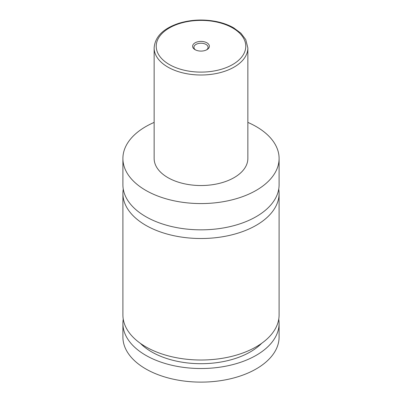 <?xml version="1.0" encoding="UTF-8"?>
<svg xmlns="http://www.w3.org/2000/svg" width="402" height="402" viewBox="0 0 402 402"><rect width="100%" height="100%" fill="white"/><g stroke="black" fill="none" stroke-linecap="round" stroke-linejoin="round"><path stroke-width="0.6" d="M247.858 122.409A78.099 45.089 180 0 1 256.225 126.6A78.099 45.089 180 0 1 279.099 158.478L279.099 184.754A78.099 45.089 180 0 1 230.889 226.411A78.099 45.089 180 0 1 145.775 216.638A78.099 45.089 180 0 1 122.901 184.754L122.901 158.478A78.099 45.089 180 0 1 154.142 122.409M278.737 189.091A78.099 45.089 180 0 1 279.099 193.422A78.099 45.089 180 0 1 230.889 235.08A78.099 45.089 180 0 1 145.775 225.306A78.099 45.089 180 0 1 122.901 193.422A78.099 45.089 180 0 1 123.263 189.091M195.07 49.672A8.382 4.839 0 0 0 206.929 49.672A8.382 4.839 0 0 0 206.929 42.828A8.382 4.839 0 0 0 195.07 42.828A8.382 4.839 0 0 0 195.07 49.672L195.07 49.672M206.427 49.938A7.08 4.09 0 0 0 208.08 47.315A7.08 4.09 0 0 0 206.005 44.421A7.08 4.09 0 0 0 198.292 43.537A7.08 4.09 0 0 0 193.92 47.315A7.08 4.09 0 0 0 195.573 49.938M247.858 47.949L247.858 158.478A46.858 27.055 180 0 1 218.934 183.473A46.858 27.055 180 0 1 167.865 177.609A46.858 27.055 180 0 1 154.142 158.478L154.142 47.949A46.858 27.055 180 0 0 167.865 67.079A46.858 27.055 180 0 0 218.934 72.943A46.858 27.055 180 0 0 247.858 47.949L245.753 39.597L240.924 33.23L233.703 27.869C228.723 25.009 222.964 22.909 216.437 21.557C203.523 19.05 191.015 19.623 178.915 23.276C163.242 28.492 154.986 36.718 154.142 47.949M279.099 158.478A78.099 45.089 180 0 1 230.889 200.136A78.099 45.089 180 0 1 145.775 190.362A78.099 45.089 180 0 1 122.901 158.478M279.099 193.422L279.099 314.922A78.099 45.089 180 0 1 230.889 356.579A78.099 45.089 180 0 1 145.775 346.805A78.099 45.089 180 0 1 122.901 314.922L122.901 193.422M261.662 343.318A69.767 40.28 180 0 1 151.665 351.906A69.767 40.28 180 0 1 140.338 343.318M278.752 319.173A78.099 45.089 180 0 1 279.099 323.424L279.099 337.027A78.099 45.089 180 0 1 230.889 378.684A78.099 45.089 180 0 1 145.775 368.91A78.099 45.089 180 0 1 122.901 337.027L122.901 323.424A78.099 45.089 180 0 1 123.248 319.173M279.099 323.424A78.099 45.089 180 0 1 230.889 365.081A78.099 45.089 180 0 1 145.775 355.308A78.099 45.089 180 0 1 122.901 323.424M169.337 64.531A44.778 25.854 0 0 0 232.663 64.531A44.778 25.854 0 0 0 232.663 27.969A44.778 25.854 0 0 0 169.337 27.969A44.778 25.854 0 0 0 169.337 64.531"/></g></svg>
